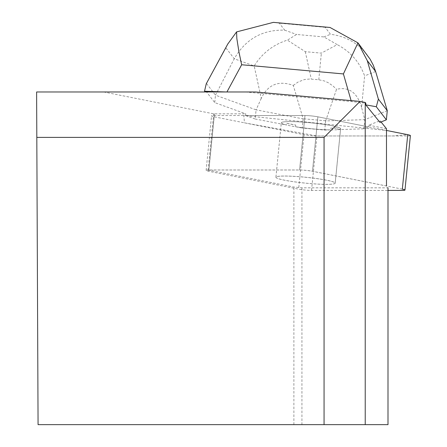 <?xml version="1.0" encoding="UTF-8"?>
<svg xmlns="http://www.w3.org/2000/svg" width="447" height="447" viewBox="0 0 447 447"><rect width="100%" height="100%" fill="white"/><g stroke="black" fill="none" stroke-linecap="round" stroke-linejoin="round"><path stroke-width="0.34" stroke-dasharray="2.23 1.68" d="M335.177 183.141A29.77 2.928 5.7 0 1 335.177 183.153A29.77 2.928 5.7 0 1 305.262 183.125A29.77 2.928 5.7 0 1 275.928 177.269A29.77 2.928 5.7 0 1 305.77 177.291A29.77 2.928 5.7 0 1 335.177 183.141M402.334 189.142L312.475 171.279A9.163 0.9 -174.3 0 0 299.574 170.005L208.838 170.005A9.163 0.9 -174.3 0 0 206.134 170.374A9.163 0.9 -174.3 0 0 208.771 171.279L298.63 189.142A9.163 0.9 -174.3 0 0 311.531 190.416L387.996 190.416M410.385 135.586A9.163 0.9 5.7 0 1 407.681 135.955L316.94 135.955A9.163 0.9 5.7 0 1 304.044 134.681L214.186 116.818A9.163 0.9 5.7 0 1 211.548 115.913A9.163 0.9 5.7 0 1 214.247 115.544L304.988 115.544A9.163 0.9 5.7 0 1 317.89 116.818L386.482 130.451L243.799 115.544L244.487 122.841L316.968 135.955L392.606 135.955L407.742 134.681M340.592 128.68A29.77 2.928 5.7 0 1 340.592 128.697A29.77 2.928 5.7 0 1 310.676 128.663A29.77 2.928 5.7 0 1 281.342 122.808A29.77 2.928 5.7 0 1 311.185 122.83A29.77 2.928 5.7 0 1 340.592 128.68M255.533 91.976L205.078 91.976L206.564 91.976L214.744 102.62L245.783 113.829L245.615 115.544L304.988 115.544A9.169 0.9 5.7 0 1 317.89 116.823L368.658 126.909L368.825 125.194L380.017 120.724L379.956 122.394M387.996 424.65L38.068 424.65L36.615 91.976L206.564 91.976M103.693 91.976L213.7 113.84A9.169 0.9 5.7 0 1 214.42 113.829L245.783 113.829M381.028 121.964L380.017 120.724M368.825 125.194L386.482 128.702M208.118 169.989L293.886 187.036L301.932 187.829L387.996 187.829L386.482 185.963L312.481 171.251A9.169 0.9 -174.3 0 0 299.579 169.977L208.844 169.977A9.169 0.9 -174.3 0 0 208.118 169.989L213.7 113.84M275.911 177.235A29.793 2.933 -174.3 0 0 305.267 183.102A29.793 2.933 -174.3 0 0 335.205 183.13A29.793 2.933 -174.3 0 0 305.849 177.263A29.793 2.933 -174.3 0 0 275.911 177.235L281.319 122.802A29.793 2.933 5.7 0 1 311.257 122.83A29.793 2.933 5.7 0 1 340.614 128.697A29.793 2.933 5.7 0 1 337.77 129.647L337.938 127.931A29.793 2.933 5.7 0 1 330.489 128.172L330.316 129.887A29.793 2.933 5.7 0 1 295.556 126.752L295.73 125.037A29.793 2.933 5.7 0 1 286.773 123.316L286.605 125.031A29.793 2.933 5.7 0 1 281.319 122.802L275.928 177.269M286.773 123.316L295.73 125.037M330.489 128.172L337.938 127.931M293.886 424.65L293.886 187.036M324.064 424.65L324.064 137.397L36.816 137.397M245.325 91.976L351.37 101.542L365.842 103.207M301.932 187.829L301.932 424.65M274.531 22.462L279.308 23.177L284.672 30.161C262.383 29.563 245.576 39.096 234.245 58.753L225.908 47.902L227.752 44.063M225.908 47.902L206.257 83.785M206.587 83.606L215.482 95.189L214.744 102.62M245.615 115.544L255.181 118.997L256.092 109.85L215.482 95.189L234.245 58.753L254.17 65.949C262.143 53.243 273.212 44.639 287.371 40.135L296.584 34.464L323.896 36.928L337.206 44.627L321.354 53.132L305.284 51.684L287.371 40.135M387.275 110.683L364.825 119.656L363.914 128.809L368.658 126.909M255.181 118.997L286.605 125.031M337.77 129.647L363.914 128.809M261.26 98.39L256.092 109.85L303.172 118.891L293.288 85.405C278.548 80.186 267.87 84.511 261.26 98.39L254.17 65.949M361.573 107.436C357.349 92.585 349.001 86.539 336.535 89.305L325.651 120.919L364.825 119.656L361.573 107.436L364.612 75.912C359.611 62.038 350.476 51.612 337.206 44.627M303.172 118.891L302.261 128.038L324.74 130.066L330.316 129.887M295.556 126.752L302.261 128.038M325.651 120.919L324.74 130.066M325.589 120.779L303.256 118.768M293.288 85.405L298.143 81.974L304.569 79.505L309.916 79.007L318.789 79.762L324.153 80.901L328.048 82.6L333.009 85.969L336.535 89.305M367.021 54.668C357.65 42.918 345.475 36.129 330.484 34.296L325.12 27.312L329.098 27.384M214.247 115.544L208.838 170.005M299.574 170.005L304.988 115.544L299.579 169.977M317.89 116.818L312.475 171.279M311.531 190.416L316.94 135.955M407.681 135.955L402.266 190.416M208.771 171.279L214.186 116.818M304.044 134.681L298.63 189.142M312.481 171.251L317.89 116.823M208.844 169.977L214.42 113.829M351.102 100.614L351.37 101.542M284.672 30.161L296.584 34.464M325.12 27.312L279.308 23.177M323.896 36.928L330.484 34.296M375.625 71.509L364.612 75.912M305.284 51.684L311.274 79.085M318.789 79.762L321.354 53.132M206.134 170.374L211.548 115.913M335.177 183.153L340.592 128.697M340.614 128.697L335.205 183.13"/><path stroke-width="0.67" d="M387.996 190.416L402.266 190.416A9.163 0.9 -174.3 0 0 404.971 190.048A9.163 0.9 -174.3 0 0 402.334 189.142L407.742 134.681A9.163 0.9 5.7 0 1 410.385 135.586L404.971 190.048M386.482 130.451L407.742 134.681L386.482 130.451M324.064 137.397L360.042 101.419L255.533 91.976L36.615 91.976L38.068 424.65L324.064 424.65L324.064 137.397L36.816 137.397M386.482 185.963L386.482 128.702L381.028 121.964M378.38 99.1L387.275 110.683L386.364 119.83L379.956 122.394L365.78 104.883L376.307 106.738L378.38 99.1L367.289 60.652L375.625 71.509L373.273 65.156L370.105 59.149L357.907 42.8M360.042 101.419L365.227 102.452L365.842 103.207L365.78 104.883M365.227 102.452L365.227 424.65L387.996 424.65L387.996 187.829M324.064 424.65L365.227 424.65M226.931 91.976L241.659 64.754L238.983 52.109L236.837 38.543L236.58 31.899L273.441 22.35L274.531 22.462M227.752 44.063L236.58 31.899M227.936 43.722L206.257 83.785L204.519 91.244L226.366 91.976M204.519 91.244L205.078 91.976M386.364 119.83L376.307 106.738M329.098 27.384L329.998 27.451L357.941 42.851L367.289 60.652M357.941 42.851L343.408 73.934L351.102 100.614M387.275 110.683L375.625 71.509M241.659 64.754L343.408 73.934M329.998 27.468L273.441 22.367"/></g></svg>
